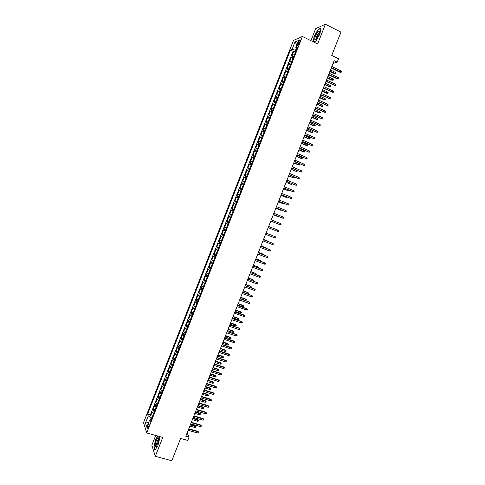<?xml version="1.0" encoding="UTF-8"?>
<svg xmlns="http://www.w3.org/2000/svg" width="485" height="485" viewBox="0 0 485 485"><rect width="100%" height="100%" fill="white"/><g stroke="black" fill="none" stroke-linecap="round" stroke-linejoin="round"><path stroke-width="0.73" d="M148.574 426.945C149.259 424.86 149.331 423.817 148.792 423.817L147.992 425.157C147.307 427.236 147.234 428.279 147.779 428.291L148.574 426.945M155.709 435.463L151.847 445.285L155.315 456.306L171.805 460.75L180.614 438.428L187.774 440.441L189.053 437.185L187.143 432.941L188.18 430.304L197.71 433.026L198.171 431.868L188.629 429.14M293.473 40.431L143.53 422.678L146.719 432.953L302.404 36.466L293.473 40.431M302.404 36.466L317.614 43.983L325.387 24.25L315.674 28.633L310.933 40.685M325.387 24.25L340.949 32.125L331.746 55.442L338.542 58.782L337.202 62.171L334.123 60.661L185.81 436.27L189.053 437.185M294.419 54.763L292.261 55.011L293.837 50.998L295.565 51.834M293.364 57.448L291.212 57.685L292.94 58.515M291.212 57.685L289.636 61.698L291.776 61.486M289.139 68.203L287.017 68.373L288.587 64.366L290.321 65.196M286.502 74.92L284.398 75.054L285.968 71.046L287.702 71.865M283.864 81.632L281.779 81.722L283.349 77.721L285.083 78.534M281.233 88.337L279.16 88.385L280.73 84.39L282.47 85.196M278.602 95.042L276.547 95.048L278.117 91.053L279.851 91.853M275.977 101.735L273.934 101.704L275.504 97.715L277.238 98.51M273.346 108.428L271.321 108.355L272.891 104.366L274.631 105.16M270.721 115.115L268.714 115.006L270.278 111.016L272.024 111.805M268.096 121.796L266.107 121.644L267.671 117.661L269.417 118.443M265.477 128.476L263.5 128.282L265.065 124.305L266.811 125.075M262.858 135.145L260.9 134.915L262.458 130.938L264.21 131.708M260.239 141.814L258.299 141.547L259.857 137.57L261.609 138.334M257.62 148.477L255.698 148.167L257.256 144.197L259.008 144.954M255.007 155.139L253.097 154.788L254.655 150.817L256.407 151.569M252.394 161.79L250.502 161.402L252.061 157.437L253.813 158.177M249.787 168.44L247.908 168.01L249.466 164.045L251.218 164.785M247.174 175.085L245.319 174.618L246.871 170.653L248.629 171.387M244.567 181.723L242.724 181.22L244.282 177.255L246.04 177.983M241.966 188.356L240.136 187.81L241.688 183.857L243.452 184.579M239.36 194.988L237.553 194.406L239.105 190.447L240.863 191.163M236.759 201.614L234.964 200.99L236.516 197.037L238.28 197.747M234.164 208.235L232.382 207.574L233.934 203.621L235.698 204.331M229.799 214.152L231.569 214.843L229.799 214.152L231.351 210.205L233.115 210.902M230.527 217.492L228.768 216.777L227.222 220.723L228.987 221.409M227.932 224.106L226.192 223.349L224.64 227.289L226.41 227.974M225.337 230.708L223.609 229.914L222.069 233.855L223.84 234.528M222.748 237.31L221.039 236.474L219.493 240.408L221.263 241.081M220.154 243.906L218.462 243.033L216.922 246.962L218.693 247.629M217.571 250.496L215.892 249.587L214.352 253.516L216.122 254.176M214.982 257.08L213.321 256.135L211.781 260.057L213.558 260.712M212.4 263.664L210.751 262.676L209.211 266.598L210.993 267.247M209.817 270.242L208.186 269.211L206.646 273.134L208.429 273.776M207.234 276.814L205.622 275.747L204.082 279.663L205.864 280.3M204.658 283.379L203.057 282.276L201.524 286.192L203.306 286.823M202.081 289.945L200.499 288.799L198.965 292.71L200.748 293.34M199.505 296.499L197.941 295.323L196.407 299.227L198.189 299.851M196.934 303.052L195.382 301.834L193.848 305.744L195.637 306.356M194.364 309.606L192.83 308.345L191.296 312.249L193.085 312.861M191.793 316.147L190.272 314.85L188.744 318.754L190.532 319.36M189.223 322.689L187.719 321.355L186.191 325.253L187.986 325.853M186.658 329.224L185.173 327.848L183.639 331.746L185.434 332.34M184.094 335.753L182.621 334.341L181.093 338.239L182.887 338.821M181.535 342.277L180.074 340.834L178.547 344.72L180.347 345.302M178.971 348.8L177.534 347.315L176.006 351.201L177.801 351.777M176.413 355.317L174.988 353.795L173.466 357.681L175.261 358.251M173.86 361.828L172.448 360.27L170.926 364.15L172.727 364.714M171.302 368.333L169.908 366.739L168.386 370.619L170.186 371.177M168.75 374.838L167.367 373.201L165.846 377.081L167.652 377.633M166.197 381.337L164.833 379.664L163.312 383.538L165.118 384.084M163.651 387.83L162.299 386.121L160.784 389.988L162.59 390.534M161.099 394.323L159.765 392.571L158.249 396.439L160.056 396.979M158.553 400.804L157.237 399.022L155.721 402.883L157.528 403.417M156.012 407.285L154.709 405.46L153.193 409.328L155.006 409.849M298.366 42.159L297.772 43.668C297.293 45.014 297.287 45.602 297.76 45.444L299.888 41.51C300.367 40.164 300.373 39.576 299.9 39.734L298.366 42.159L299.427 42.68M151.096 419.798L149.616 420.01L150.259 421.932L297.378 47.221L295.68 47.912L296.693 48.961M149.616 420.01L146.785 427.224L145.458 423.041L148.246 415.936L147.634 414.099L290.448 50.046L292.073 49.385L294.977 41.983L298.633 40.4L295.68 47.912M293.837 50.998L293.055 51.307L150.362 414.881L150.665 415.76L152.478 416.282M153.466 413.76L152.181 411.898L150.665 415.76M154.485 411.171L153.193 409.328M157.031 404.696L155.721 402.883M159.571 398.209L158.249 396.439M162.117 391.722L160.784 389.988M164.67 385.236L163.312 383.538M167.216 378.736L165.846 377.081M169.768 372.237L168.386 370.619M172.327 365.732L170.926 364.15M174.879 359.221L173.466 357.681M177.437 352.71L176.006 351.201M179.996 346.193L178.547 344.72M182.56 339.67L181.093 338.239M185.118 333.14L183.639 331.746M187.683 326.611L186.191 325.253M190.253 320.07L188.744 318.754M192.818 313.528L191.296 312.249M195.388 306.987L193.848 305.744M197.965 300.433L196.407 299.227M200.535 293.88L198.965 292.71M203.112 287.32L201.524 286.192M205.688 280.754L204.082 279.663M208.271 274.183L206.646 273.134M210.848 267.611L209.211 266.598M213.43 261.033L211.781 260.057M216.019 254.449L214.352 253.516M218.602 247.859L216.922 246.962M221.19 241.269L219.493 240.408M223.785 234.667L222.069 233.855M226.374 228.065L224.64 227.289M228.968 221.463L227.222 220.723M231.351 210.205L233.121 210.878M233.934 203.621L235.722 204.264M236.516 197.037L238.323 197.637M239.105 190.447L240.924 191.011M241.688 183.857L243.531 184.379M244.282 177.255L246.131 177.74M246.871 170.653L248.744 171.096M249.466 164.045L251.351 164.451M252.061 157.437L253.964 157.801M254.655 150.817L256.577 151.144M257.256 144.197L259.19 144.481M259.857 137.57L261.809 137.813M262.458 130.938L264.428 131.144M265.065 124.305L267.047 124.469M267.671 117.661L269.672 117.788M270.278 111.016L272.297 111.101M272.891 104.366L274.922 104.414M275.504 97.715L277.553 97.721M278.117 91.053L280.185 91.016M280.73 84.39L282.816 84.317M283.349 77.721L285.447 77.606M285.968 71.046L288.084 70.895M288.587 64.366L290.721 64.172M296.208 48.458L295.517 50.216L292.073 49.385M296.092 50.495L295.517 50.216M155.315 456.306L162.748 437.428L146.719 432.953M331.831 66.506L333.056 63.402L337.202 62.171M197.922 431.371L198.844 432.25L197.922 431.371L188.78 428.752L190.738 423.841L200.256 426.588L200.717 425.43L191.181 422.671M200.463 424.939L201.384 425.818L200.463 424.939L191.326 422.296L193.291 417.367M193.897 415.839L195.849 410.892M196.449 409.37L198.407 404.411L207.901 407.248L208.362 406.084L198.856 403.235M199.002 402.902L200.972 397.924M200.954 397.918L210.46 400.792L210.914 399.628L210.648 399.185L201.542 396.421L203.53 391.431L213.012 394.329L213.473 393.165L203.979 390.261M204.118 389.952L206.095 384.938L215.57 387.867L216.031 386.703L206.543 383.762M215.752 386.278L216.692 387.121L215.752 386.278L206.665 383.459L208.665 378.439M209.241 376.978L211.23 371.934L220.687 374.923L221.148 373.753L211.678 370.758M220.863 373.353L221.803 374.184L220.863 373.353L211.787 370.479L213.8 365.423L223.252 368.442L223.712 367.278L214.249 364.247M214.37 363.986L216.371 358.912L225.81 361.962L226.277 360.791L216.819 357.736M216.934 357.487L218.947 352.395M218.929 352.389L228.38 355.475L228.841 354.305L228.538 353.935L219.487 350.976L221.524 345.872M221.506 345.866L230.945 348.982L231.406 347.812L231.102 347.454L222.057 344.465L224.1 339.342M224.082 339.336L233.515 342.483L233.976 341.313L233.667 340.967L224.634 337.948L226.677 332.813L236.086 335.978L236.547 334.808L227.125 331.631M227.222 331.437L229.26 326.278L238.656 329.473L239.123 328.303L229.708 325.095M229.799 324.908L231.842 319.736L241.233 322.962L241.694 321.791L232.291 318.554M241.372 321.482L242.336 322.264L241.372 321.482L232.363 318.378L234.425 313.189M234.413 313.183L243.809 316.45L244.27 315.274L243.943 314.977L234.94 311.843L237.013 306.641M236.995 306.635L246.386 309.927L246.853 308.757L237.523 305.301L239.602 300.082M240.123 298.766L242.191 293.522M242.706 292.219L244.786 286.962L254.134 290.339L254.595 289.163L245.234 285.774M254.134 290.339L254.971 290.315L255.231 289.666L254.249 288.908L245.277 285.659L247.374 280.391M247.883 279.111L249.975 273.819M249.957 273.813L259.305 277.262L259.772 276.08L259.414 275.85L250.46 272.54L252.57 267.241L261.894 270.715L262.361 269.533L253.018 266.053M253.067 265.98L255.171 260.657M255.152 260.651L264.483 264.161L264.949 262.979L264.586 262.773L255.643 259.408L257.771 254.073M258.256 252.837L260.372 247.477M260.857 246.259L262.979 240.881M263.458 239.669L265.586 234.279M265.568 234.273L274.868 237.905L275.334 236.722L266.041 233.079L268.193 227.677M268.66 226.483L270.8 221.075M271.273 219.875L273.407 214.473M273.388 214.467L282.67 218.165L283.143 216.983L273.867 213.248L276.013 207.871M276.498 206.634L278.626 201.257M279.117 200.008L281.233 194.643M281.73 193.382L283.852 188.016M284.356 186.743L286.465 181.39L295.717 185.173L286.489 181.293M286.974 180.105L289.084 174.764M289.6 173.46L291.703 168.125L300.949 171.945L291.734 168.004M301.421 170.75L302.022 171.35L301.761 172.011L300.949 171.945L301.421 170.75L292.206 166.804L294.328 161.487M294.85 160.159L296.947 154.842L306.187 158.692L296.99 154.691M297.481 153.496L299.578 148.192M300.112 146.834L302.203 141.541M302.185 141.529L311.437 145.427L311.91 144.233L302.731 140.159L304.835 134.878M304.816 134.872L314.062 138.789L314.535 137.588L305.362 133.49L307.466 128.216L316.687 132.144L307.526 128.01M308.017 126.815L310.097 121.547M310.079 121.541L319.318 125.494L319.791 124.293L310.636 120.128L312.734 114.872M313.298 113.448L315.371 108.197M315.935 106.755L318.008 101.517M318.584 100.055L320.646 94.824L329.855 98.843L320.737 94.557M330.333 97.643L330.909 98.303L330.649 98.97L329.855 98.843L330.333 97.643L321.209 93.35L323.289 88.137M323.877 86.651L325.932 81.438M326.526 79.94L328.581 74.739M329.176 73.223L331.231 68.027L339.918 72.253L340.421 72.119L331.34 67.706M151.835 417.918L151.235 417.749L150.386 419.901M293.055 51.307L290.448 50.046M150.362 414.881L147.634 414.099M148.246 415.936L151.235 417.749M296.899 44.802L294.977 41.983M145.458 423.041L148.665 422.435M313.692 42.043L315.868 41.164L319.906 34.011L321.015 28.088L318.105 29.385L314.141 36.454L313.122 41.765M157.764 436.033L155.782 439.119L153.878 446.897L154.933 450.195L157.94 445.582L159.856 437.676L159.444 436.506M340.9 70.913L341.47 71.598L341.204 72.265L340.421 72.119L340.9 70.913L331.813 66.493M341.204 72.265L339.918 72.253M295.413 52.216L294.534 54.465M335.384 72.362L335.947 73.029L335.693 73.684L334.432 73.665L334.917 73.538L335.384 72.362L330.461 69.973M335.693 73.684L329.994 71.156M334.432 73.665L329.873 71.459M318.809 34.593C319.488 32.798 319.688 31.616 319.403 31.04C318.415 30.682 317.093 32.337 315.444 36.011C314.25 39.673 314.613 40.558 316.523 38.679L318.809 34.593M319.397 32.731L318.972 32.701L316.699 36.157C316.117 37.733 316.05 38.582 316.505 38.703M313.322 41.862L314.353 36.478L318.19 29.627L320.955 28.403M315.911 41.092L313.625 42.013M158.728 439.652L158.437 437.846C157.055 438.222 155.988 440.616 155.242 445.03C155.17 447.109 155.643 447.485 156.661 446.151L158.728 439.652M158.74 439.471L158.407 439.489C157.498 440.447 156.879 442.084 156.558 444.399L156.934 445.715M155.103 449.928L154.097 446.788L155.94 439.252L157.977 436.094M159.413 436.494L159.844 437.725M328.563 74.726L337.281 78.928L337.778 78.806L328.684 74.423M338.251 77.606L338.827 78.279L338.56 78.946L337.778 78.806L338.251 77.606L329.163 73.217M338.56 78.946L337.281 78.928M325.92 81.431L335.135 85.493L326.035 81.141M335.614 84.287L336.184 84.96L335.923 85.627L335.135 85.493L335.614 84.287L326.508 79.934M335.923 85.627L334.638 85.596M323.277 88.124L332.492 92.168L323.386 87.852M332.971 90.968L333.547 91.635L333.286 92.302L332.492 92.168L332.971 90.968L323.859 86.645M333.286 92.302L332.007 92.265M330.649 98.97L329.37 98.928M292.782 58.921L291.903 61.165M332.795 78.916L333.359 79.582L333.098 80.237L331.849 80.213L332.328 80.098L332.795 78.916L327.866 76.551M333.098 80.237L327.399 77.733M331.849 80.213L327.284 78.024M290.157 65.62L289.272 67.864M330.206 85.475L330.77 86.13L330.515 86.785L329.26 86.754L329.739 86.651L330.206 85.475L325.271 83.117M330.515 86.785L324.804 84.299M329.26 86.754L324.695 84.578M287.526 72.313L286.647 74.551M327.617 92.023L328.187 92.671L327.927 93.326L326.678 93.29L327.151 93.199L327.617 92.023L322.677 89.689M327.927 93.326L322.21 90.865M326.678 93.29L322.107 91.131M284.901 79L284.022 81.237M325.029 98.564L325.599 99.213L325.344 99.868L324.095 99.825L324.562 99.746L325.029 98.564L320.088 96.248M325.344 99.868L319.621 97.43M324.095 99.825L319.518 97.679M317.99 101.504L327.217 105.512L318.087 101.256M327.69 104.311L328.272 104.966L328.012 105.633L327.217 105.512L327.69 104.311L318.566 100.049M328.012 105.633L326.738 105.584M282.276 85.681L281.397 87.918M322.446 105.106L323.016 105.748L322.761 106.397L321.519 106.348L321.979 106.282L322.446 105.106L317.499 102.802M322.761 106.397L317.032 103.984M321.519 106.348L316.935 104.22M315.353 108.191L324.586 112.174L315.444 107.955M325.059 110.98L325.641 111.623L325.374 112.29L324.586 112.174L325.059 110.98L315.923 106.748M325.374 112.29L324.107 112.235M312.716 114.866L321.949 118.837L312.807 114.642M322.422 117.637L323.01 118.279L322.743 118.946L321.949 118.837L322.422 117.637L313.28 113.441M322.743 118.946L321.482 118.886M319.791 124.293L320.379 124.93L320.118 125.597L319.318 125.494L310.164 121.329M320.118 125.597L318.851 125.524M317.16 130.944L317.748 131.574L317.487 132.241L316.687 132.144L317.16 130.944L307.999 126.809M317.487 132.241L316.226 132.162M314.535 137.588L315.123 138.219L314.862 138.88L314.062 138.789L304.889 134.691M314.862 138.88L313.607 138.801M279.657 92.362L278.778 94.599M319.864 111.641L320.439 112.277L320.179 112.926L318.942 112.872L319.397 112.817L319.864 111.641L314.911 109.355M320.179 112.926L314.444 110.538M318.942 112.872L314.353 110.762M277.032 99.037L276.159 101.268M317.281 118.17L317.857 118.801L317.602 119.455L316.365 119.395L316.814 119.346L317.281 118.17L312.322 115.903M317.602 119.455L311.861 117.085M316.365 119.395L311.776 117.297M274.419 105.706L273.54 107.937M314.704 124.7L315.28 125.324L315.026 125.973L313.789 125.906L314.238 125.876L314.704 124.7L309.739 122.45M315.026 125.973L309.278 123.626M313.789 125.906L309.2 123.827M271.8 112.368L270.921 114.599M312.128 131.223L312.704 131.841L312.449 132.49L311.218 132.417L311.661 132.393L312.128 131.223L307.157 128.986M312.449 132.49L306.696 130.162M311.218 132.417L306.623 130.35M269.187 119.025L268.308 121.256M309.551 137.74L310.133 138.352L309.873 139.001L308.648 138.922L309.084 138.91L309.551 137.74L304.58 135.521M309.873 139.001L304.113 136.697M308.648 138.922L304.046 136.873M311.91 144.233L312.498 144.851L312.237 145.518L311.437 145.427L302.252 141.359M312.237 145.518L310.982 145.427M266.574 125.682L265.695 127.913M306.975 144.251L307.563 144.857L307.302 145.512L306.077 145.421L306.514 145.421L306.975 144.251L302.003 142.05M307.302 145.512L301.537 143.227M306.077 145.421L301.476 143.39M299.56 148.186L308.812 152.066L299.621 148.028M309.284 150.871L309.879 151.484L309.618 152.144L308.812 152.066L309.284 150.871L300.094 146.828M309.618 152.144L308.363 152.054M263.961 132.332L263.088 134.557M304.404 150.762L304.992 151.362L304.732 152.011L303.513 151.92L303.943 151.932L304.404 150.762L299.427 148.574M304.732 152.011L298.96 149.75M303.513 151.92L298.899 149.901M306.659 157.504L307.26 158.11L306.993 158.771L306.187 158.692L306.659 157.504L297.463 153.49M306.993 158.771L305.75 158.674M261.354 138.977L260.481 141.202M301.834 157.261L302.422 157.861L302.167 158.51L300.949 158.413L301.373 158.431L301.834 157.261L296.85 155.097M302.167 158.51L296.39 156.267M300.949 158.413L296.335 156.406M294.31 161.481L303.568 165.324L294.365 161.347M304.04 164.13L304.641 164.73L304.374 165.397L303.568 165.324L304.04 164.13L294.838 160.153M304.374 165.397L303.131 165.288M258.748 145.615L257.875 147.84M299.263 163.76L299.857 164.354L299.597 165.003L298.384 164.9L298.802 164.93L299.263 163.76L294.28 161.608M299.597 165.003L293.813 162.784M298.384 164.9L293.764 162.912M256.141 152.254L255.268 154.479M291.2 169.404L296.238 171.423L291.242 169.295M296.238 171.423L296.699 170.259L297.293 170.841L297.032 171.49L296.238 171.423M289.066 174.758L298.336 178.559L289.108 174.648M298.802 177.371L299.409 177.965L299.142 178.625L298.336 178.559L298.802 177.371L289.581 173.454M253.534 158.886L252.667 161.105M288.636 175.897L293.674 177.916L288.678 175.8M294.413 177.019L294.474 177.977L293.674 177.916L294.08 176.879M296.189 183.985L296.79 184.573L296.529 185.228L295.717 185.173L296.189 183.985L286.956 180.099M283.834 188.01L293.104 191.781L283.864 187.931M293.577 190.593L294.183 191.175L293.922 191.836L293.104 191.781L293.577 190.593L284.337 186.737M281.221 194.631L290.497 198.383L281.245 194.57M290.964 197.195L291.57 197.771L291.309 198.432L290.497 198.383L290.964 197.195L281.718 193.376M278.608 201.251L287.884 204.985L278.626 201.196M288.357 203.797L288.963 204.367L288.702 205.028L287.884 204.985L288.357 203.797L279.099 200.002M275.995 207.859L285.277 211.575L276.013 207.822M285.75 210.393L286.356 210.957L286.095 211.612L285.277 211.575L285.75 210.393L276.486 206.628M283.143 216.983L283.755 217.541L283.495 218.195L282.67 218.165L273.401 214.443M280.536 223.567L281.154 224.118L280.894 224.779L280.069 224.749L270.788 221.057L279.675 224.61L280.069 224.749L280.536 223.567L271.254 219.869M277.935 230.145L278.554 230.696L278.293 231.351L277.469 231.333L268.175 227.671L277.469 231.333L277.935 230.145L268.648 226.477M274.868 237.905L275.692 237.923L275.953 237.268L275.334 236.722L266.035 233.085M272.267 244.476L273.097 244.488L273.358 243.834L272.734 243.294L272.267 244.476L262.961 240.875M263.428 239.687L272.734 243.294L263.44 239.663M269.672 251.042L270.503 251.048L270.763 250.393L270.139 249.86L269.672 251.042L260.354 247.471M260.827 246.283L270.139 249.86L260.839 246.253M267.077 257.602L267.908 257.608L268.169 256.947L267.544 256.426L267.077 257.602L257.753 254.067M258.22 252.879L267.544 256.426L258.244 252.831M264.483 264.161L265.319 264.155L265.58 263.5L264.949 262.979L255.619 259.469M261.894 270.715L262.731 270.703L262.985 270.048L261.997 269.314L253.049 265.974M259.305 277.262L260.142 277.244L260.403 276.589L259.772 276.08L250.424 272.631M256.717 283.804L257.559 283.786L257.814 283.131L257.183 282.628L256.717 283.804L247.362 280.385M247.829 279.202L257.183 282.628L247.865 279.105M251.551 296.875L252.388 296.844L252.649 296.196L252.012 295.698L251.551 296.875L242.173 293.522M242.639 292.34L252.012 295.698L242.694 292.212M250.933 165.512L250.066 167.731M286.071 182.39L291.109 184.403L286.108 182.299M292.128 183.773L291.909 184.458L291.109 184.403L291.467 183.494M248.338 172.133L247.465 174.351M283.513 188.871L288.551 190.878L283.543 188.798M289.563 190.399L289.351 190.932L288.551 190.878L288.86 190.102M245.737 178.753L244.864 180.966M280.954 195.352L285.992 197.359L280.979 195.291M286.956 197.001L286.793 197.401L285.992 197.359L286.247 196.71M243.143 185.361L242.27 187.58M278.396 201.827L283.434 203.827L278.42 201.778M284.349 203.597L283.434 203.827L283.64 203.306M240.548 191.969L239.681 194.182M275.844 208.301L280.876 210.296L275.856 208.259M281.743 210.187L280.876 210.296L281.033 209.902M237.953 198.571L237.086 200.784M273.291 214.764L278.323 216.759L273.298 214.74M279.136 216.777L278.426 216.492M235.364 205.173L234.498 207.38M276.207 223.227L275.826 223.076M232.776 211.763L231.909 213.976M273.249 229.672L268.187 227.683L273.225 229.66M230.187 218.353L229.32 220.56M271.097 235.055L266.101 232.976M271.358 235.158L266.095 232.988M227.604 224.937L226.737 227.144M268.217 241.239L263.549 239.426L268.217 241.239M268.496 241.627L269.126 241.869M225.022 231.521L224.155 233.721M265.901 248.193L265.677 247.665L261.009 245.871M266.617 248.465L266.041 247.841L260.991 245.907M222.439 238.093L221.572 240.293M263.306 254.758L263.143 254.091L258.463 252.309M264.022 255.025L263.494 254.279L258.444 252.358M219.857 244.664L218.996 246.865M260.718 261.318L260.954 260.712L260.603 260.512L255.922 258.748M261.427 261.585L260.954 260.712L255.898 258.808M217.28 251.23L216.419 253.431M258.129 267.872L258.414 267.138L258.068 266.932L253.382 265.18M258.838 268.138L259.032 267.647L258.414 267.138L253.358 265.253M214.703 257.79L213.843 259.99M255.54 274.419L255.874 273.564L255.534 273.34L250.848 271.606M256.256 274.686L256.498 274.067L255.874 273.564L250.812 271.691M212.133 264.349L211.266 266.544M252.952 280.967L253.34 279.984L253 279.748L248.308 278.032M253.394 281.124L253.964 280.482L253.34 279.984L248.271 278.123M209.556 270.903L208.695 273.097M250.369 287.502L250.806 286.399L250.472 286.15L245.774 284.446M250.484 287.544L251.175 287.526L251.43 286.89L250.806 286.399L245.731 284.556M206.986 277.45L206.125 279.639M243.197 290.982L248.271 292.807L248.896 293.292L248.647 293.934L247.817 293.958L248.271 292.807L247.944 292.552L243.246 290.861M247.817 293.958L242.736 292.14M240.051 298.899L249.096 301.955L250.066 302.719L249.429 302.228L248.969 303.404L239.584 300.076M249.096 301.955L240.105 298.76M250.066 302.719L249.811 303.367L248.969 303.404M246.519 308.466L247.489 309.236L237.462 305.453M247.489 309.236L247.235 309.891L246.386 309.927M243.943 314.977L244.913 315.753L234.873 312.007M244.913 315.753L244.658 316.402L243.809 316.45M242.336 322.264L242.082 322.913L241.233 322.962M238.802 327.981L239.766 328.769L238.802 327.981L229.781 324.908M239.766 328.769L239.511 329.418L238.656 329.473M236.231 334.474L237.195 335.274L236.231 334.474L227.204 331.431M237.195 335.274L236.935 335.923L236.086 335.978M233.667 340.967L234.625 341.767L224.549 338.16M234.625 341.767L234.37 342.416L233.515 342.483M231.102 347.454L232.054 348.26L221.972 344.689M232.054 348.26L231.8 348.909L230.945 348.982M228.538 353.935L229.49 354.747L219.396 351.213M229.49 354.747L229.235 355.396L228.38 355.475M225.98 360.416L226.925 361.234L225.98 360.416L216.922 357.481M226.925 361.234L226.671 361.883L225.81 361.962M204.415 283.992L203.561 286.18M245.416 298.948L246.368 299.694L246.113 300.33L245.289 300.367L245.743 299.209L245.416 298.948L240.712 297.269M246.368 299.694L240.657 297.402M245.289 300.367L240.202 298.56M201.851 290.527L200.99 292.716M242.894 305.338L243.84 306.09L243.591 306.726L242.755 306.762L243.209 305.611L242.894 305.338L238.183 303.677M243.84 306.09L238.129 303.822M242.755 306.762L237.668 304.974M199.286 297.062L198.426 299.251M240.366 311.722L241.318 312.479L241.063 313.122L240.227 313.158L240.687 312.007L240.366 311.722L235.655 310.079M241.318 312.479L235.595 310.23M240.227 313.158L235.14 311.388M196.722 303.592L195.861 305.78M237.844 318.099L238.79 318.869L238.541 319.506L237.705 319.548L238.159 318.403L237.844 318.099L233.127 316.475M238.79 318.869L233.067 316.638M237.705 319.548L232.606 317.796M194.164 310.115L193.303 312.298M235.328 324.477L236.268 325.247L236.019 325.89L235.183 325.938L235.631 324.786L235.328 324.477L230.605 322.864M236.268 325.247L230.533 323.046M235.183 325.938L230.078 324.198M191.599 316.632L190.744 318.821M232.806 330.849L233.746 331.631L233.497 332.267L232.661 332.322L233.109 331.17L232.806 330.849L228.083 329.248M233.746 331.631L228.011 329.442M232.661 332.322L227.556 330.594M189.041 323.149L188.186 325.332M230.29 337.22L231.23 338.003L230.975 338.639L230.139 338.7L230.593 337.554L230.29 337.22L225.561 335.632M231.23 338.003L225.483 335.838M230.139 338.7L225.028 336.99M186.489 329.661L185.634 331.843M227.78 343.586L228.714 344.374L228.459 345.011L227.617 345.071L228.071 343.926L227.78 343.586L223.045 342.01M228.714 344.374L222.961 342.228M227.617 345.071L222.506 343.38M183.93 336.166L183.075 338.348M225.264 349.946L226.198 350.74L225.943 351.37L225.101 351.443L225.555 350.297L225.264 349.946L220.529 348.388M226.198 350.74L220.439 348.618M225.101 351.443L219.984 349.764M181.378 342.671L180.523 344.847M222.754 356.299L223.682 357.099L223.433 357.736L222.585 357.809L223.039 356.663L222.754 356.299L218.014 354.759M223.682 357.099L217.917 354.996M222.585 357.809L217.468 356.148M223.421 366.884L224.367 367.715L223.421 366.884L214.352 363.98M224.367 367.715L224.106 368.357L223.252 368.442M178.832 349.164L177.977 351.34M220.245 362.647L221.172 363.453L220.917 364.089L220.075 364.168L220.523 363.022L220.245 362.647L215.498 361.119M221.172 363.453L215.401 361.373M220.075 364.168L214.946 362.525M221.803 374.184L221.548 374.832L220.687 374.923M209.108 377.263L218.589 380.234L218.305 379.822L219.244 380.658L218.589 380.234L218.129 381.398L208.647 378.433M218.305 379.822L209.223 376.972M219.244 380.658L218.99 381.301L218.129 381.398M216.692 387.121L216.431 387.77L215.57 387.867M213.2 392.735L214.134 393.584L213.2 392.735L204.1 389.946M214.134 393.584L213.879 394.226L213.012 394.329M210.648 399.185L211.581 400.04L201.414 396.748M211.581 400.04L211.327 400.683L210.46 400.792M208.101 405.63L209.029 406.491L208.101 405.63L198.989 402.896M209.029 406.491L208.774 407.133L207.901 407.248M196.292 409.716L205.81 412.541L205.555 412.074L206.477 412.935L205.81 412.541L205.355 413.699L195.831 410.886M205.555 412.074L196.431 409.37M206.477 412.935L206.222 413.584L205.355 413.699M193.733 416.197L203.263 418.985L203.009 418.507L203.93 419.379L203.263 418.985L202.803 420.149L193.279 417.361M203.009 418.507L193.879 415.833M203.93 419.379L203.676 420.022L202.803 420.149M201.384 425.818L201.129 426.461L200.256 426.588M198.844 432.25L198.589 432.899L197.71 433.026M176.279 355.657L175.424 357.833M217.735 368.994L218.662 369.806L218.408 370.443L217.559 370.522L218.014 369.382L217.735 368.994L212.988 367.484M218.662 369.806L212.885 367.745M217.559 370.522L212.43 368.897M173.733 362.143L172.878 364.32M215.231 375.335L216.152 376.154L215.898 376.79L215.049 376.875L215.504 375.736L215.231 375.335L210.478 373.838M216.152 376.154L210.369 374.117M215.049 376.875L209.914 375.263M171.187 368.63L170.338 370.801M212.727 381.677L213.642 382.495L213.394 383.132L212.545 383.223L212.994 382.083L212.727 381.677L207.968 380.191M213.642 382.495L207.859 380.482M212.545 383.223L207.404 381.628M168.647 375.105L167.792 377.275M210.223 388.006L211.139 388.837L210.89 389.467L210.035 389.564L210.49 388.424L210.223 388.006L205.464 386.539M211.139 388.837L205.343 386.842M210.035 389.564L204.894 387.988M166.1 381.58L165.252 383.75M207.725 394.335L208.635 395.172L208.386 395.802L207.531 395.905L207.98 394.766L207.725 394.335L202.96 392.88M208.635 395.172L202.833 393.196M207.531 395.905L202.384 394.341M163.56 388.055L162.711 390.219M205.222 400.658L206.131 401.501L205.882 402.132L205.028 402.241L205.476 401.101L205.222 400.658L200.457 399.222M206.131 401.501L200.329 399.549M205.028 402.241L199.875 400.689M161.026 394.517L160.171 396.682M202.724 406.982L203.633 407.824L203.385 408.461L202.524 408.57L202.979 407.43L202.724 406.982L197.953 405.557M203.633 407.824L197.819 405.896M202.524 408.57L197.371 407.036M158.486 400.98L157.637 403.144M200.232 413.299L201.136 414.148L200.887 414.778L200.026 414.899L200.232 413.299L195.455 411.886M201.136 414.148L195.316 412.238M200.026 414.899L194.867 413.378M155.952 407.436L155.103 409.595M197.734 419.61L198.638 420.465L198.389 421.095L197.528 421.216L197.734 419.61L192.957 418.215M198.638 420.465L192.818 418.573M197.528 421.216L192.363 419.713M153.418 413.887L152.569 416.045M195.243 425.915L196.146 426.776L195.891 427.412L195.031 427.534L195.243 425.915L190.459 424.533M196.146 426.776L190.314 424.908M195.031 427.534L189.865 426.048M292.061 57.369L293.116 54.684M152.52 412.85L153.533 410.268M155.054 406.388L156.067 403.805M157.595 399.925L158.607 397.336M160.135 393.45L161.147 390.861M162.675 386.981L163.694 384.387M165.215 380.501L166.234 377.906M167.762 374.014L168.78 371.419M170.308 367.527L171.326 364.932M172.86 361.034L173.879 358.439M175.406 354.541L176.431 351.94M177.959 348.036L178.983 345.435M180.517 341.531L181.535 338.924M183.069 335.02L184.094 332.413M185.628 328.503L186.652 325.896M188.186 321.985L189.211 319.372M190.75 315.462L191.775 312.849M193.309 308.933L194.339 306.32M195.879 302.397L196.904 299.779M198.444 295.856L199.468 293.243M201.014 289.315L202.039 286.696M203.585 282.767L204.609 280.148M206.155 276.214L207.186 273.595M208.726 269.66L209.756 267.035M211.302 263.094L212.333 260.469M213.879 256.529L214.91 253.904M216.462 249.957L217.492 247.332M219.044 243.385L220.075 240.754M221.627 236.801L222.657 234.17M224.209 230.217L225.246 227.586M226.798 223.627L227.829 220.99M229.387 217.037L230.417 214.394M231.975 210.435L233.012 207.798M234.564 203.833L235.607 201.19M237.159 197.225L238.202 194.582M239.754 190.611L240.796 187.968M242.354 183.997L243.391 181.348M244.955 177.371L245.992 174.721M247.556 170.744L248.599 168.095M250.157 164.118L251.2 161.463M252.764 157.479L253.807 154.824M255.371 150.841L256.413 148.18M257.978 144.19L259.02 141.535M260.59 137.54L261.633 134.878M263.203 130.889L264.246 128.222M265.816 124.227L266.859 121.559M268.429 117.564L269.478 114.897M271.048 110.895L272.097 108.222M273.667 104.22L274.716 101.547M276.292 97.54L277.341 94.866M278.917 90.859L279.966 88.185M281.542 84.166L282.591 81.492M284.168 77.473L285.222 74.799M286.799 70.78L287.847 68.1M289.43 64.075L290.479 61.395M298.76 44.153L297.772 43.668M149.095 423.902L148.792 423.817M300.245 39.909L299.9 39.734M319.415 32.659L319.403 31.04M319.36 32.895L318.972 32.701M158.74 439.44L158.437 437.846M158.734 439.58L158.407 439.489"/></g></svg>
